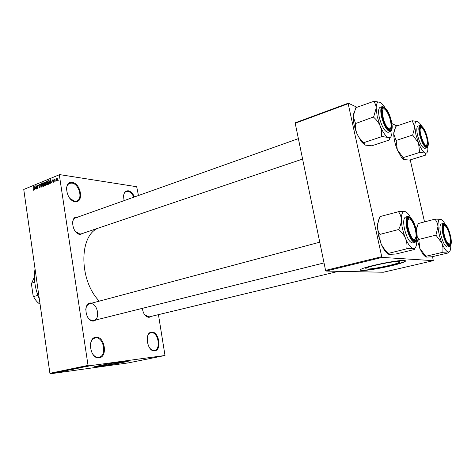 <?xml version="1.0" encoding="UTF-8"?>
<svg xmlns="http://www.w3.org/2000/svg" width="475" height="475" viewBox="0 0 475 475"><rect width="100%" height="100%" fill="white"/><g stroke="black" fill="none" stroke-linecap="round" stroke-linejoin="round"><path stroke-width="0.71" d="M154.713 350.823C147.274 352.236 144.014 332.328 151.62 332.144C158.935 331.027 162.171 350.295 154.713 350.823M149.649 347.973C151.092 349.754 152.623 350.568 154.25 350.413L154.523 350.366C161.328 349.351 158.086 331.663 151.317 332.72L150.884 332.791C149.209 333.23 148.04 334.632 147.387 336.989M124.165 200.598C122.823 194.257 124.165 190.974 128.191 190.754C130.75 191.312 132.84 193.378 134.461 196.935M133.831 197.161C132.293 193.806 130.322 191.87 127.906 191.342L126.255 191.496C124.842 192.06 123.963 193.39 123.613 195.492M75.151 201.614C66.138 201.008 63.056 180.583 72.212 182.453C81.059 183.332 84.14 203.08 75.151 201.614M70.074 198.586L74.7 201.246L76.748 201.02C83.184 199.114 79.034 183.724 71.915 183.101L69.665 183.332C67.575 184.27 66.506 186.348 66.453 189.567M99.115 357.794C90.131 359.444 86.824 337.541 95.962 337.274C104.779 335.979 108.068 357.105 99.115 357.794M91.924 352.824C93.765 356.012 95.998 357.521 98.628 357.337L99.014 357.271C107.154 355.983 103.764 336.674 95.647 337.903L95.048 337.998C92.376 338.8 90.802 341.151 90.333 345.058M398.828 261.493C393.9 260.995 368.933 266.154 366.189 268.209C365.394 268.707 365.685 268.981 367.056 269.028C372.465 269.361 396.304 264.438 399.439 262.313C400.217 261.838 400.015 261.565 398.828 261.493M404.172 260.49C397.765 259.807 364.456 266.683 360.911 269.384C359.848 270.049 360.252 270.406 362.104 270.459C369.366 270.863 400.692 264.397 404.932 261.577C405.959 260.953 405.709 260.597 404.172 260.49M360.341 269.889L362.051 270.216C369.312 270.619 400.639 264.153 404.872 261.327L405.478 260.793M122.259 361.617L124.646 361.528C123.399 362.11 108.419 364.877 101.418 365.827L98.028 366.053L100.362 365.453M124.889 361.238C115.894 362.431 95.137 366.267 93.723 366.991L98.266 366.682C107.57 365.412 127.27 361.766 128.957 361L124.889 361.238M93.795 366.961L98.23 366.48C107.451 365.228 126.926 361.629 128.873 360.816M83.647 233.071L80.293 234.418C72.248 234.288 69.445 215.769 77.627 217.022L77.906 217.057M77.324 217.663L75.632 217.865C73.649 218.684 72.604 220.596 72.497 223.588M75.276 231.331L79.836 234.033L81.362 233.842L302.599 159.066M151.198 316.397L149.079 317.365C145.493 316.932 143.242 313.928 142.328 308.352M144.816 314.984L149.126 316.896L338.509 271.32M96.235 319.883L93.581 321.029C85.548 322.02 82.638 302.765 90.808 302.955L92.031 303.08M319.752 242.191L89.621 303.721C87.347 304.481 86.052 306.529 85.737 309.872M87.507 316.968C89.11 319.432 90.98 320.643 93.106 320.595L93.812 320.488C100.712 319.176 97.5 302.902 90.499 303.59M164.997 355.49L88.504 365.892L50.374 373.789L128.784 362.817L164.997 355.49L158.448 314.652M138.451 195.516L136.687 186.723L59.654 174.61L23.75 189.454L59.654 174.61M57.018 180.904L56.157 179.829L56.786 178.184L57.481 179.271L57.018 180.904M55.058 181.64L54.435 179.146L54.732 179.467L55.023 178.879L55.058 181.64M53.2 182.43L52.499 181.83L53.164 182.056L53.325 181.313L52.369 180.708L52.98 179.722L53.449 180.274L52.856 180.126L52.6 180.559L53.651 181.367L53.2 182.43M48.996 184.062L48.313 184.336L47.791 180.803L48.788 180.447L49.62 181.913L48.996 184.062M45.196 185.583L44.472 185.868L43.955 182.347L44.929 181.996L45.754 184.258L45.196 185.583M41.468 187.067L40.042 183.92L41.283 186.711L41.681 183.261L41.468 187.067M36.557 189.032L35.821 185.624L37.442 187.946L37.264 185.042L37.768 188.545L36.153 186.23L36.557 189.032M33.274 190.131L33.018 189.341L33.553 189.834L33.826 189.46L33.672 186.491L34.016 188.86L33.666 190.232L33.274 190.131L33.755 190.19M50.374 373.789L49.905 373.308L88.041 365.388L59.345 175.055M49.905 373.308L23.75 189.454M34.645 189.792L34.835 186.022L36.07 189.228L35.483 188.355L34.693 188.67L34.645 189.792M39.621 187.851L38.689 186.972L39.585 187.435L39.965 186.645L38.54 185.493L39.282 184.229L39.906 185.042L39.122 184.68L38.897 185.743L39.722 185.856L40.191 186.55L39.621 187.851M42.507 186.117L42.097 185.007L42.934 182.75L43.884 184.241L43.837 185.6L43.249 186.402L42.507 186.117L43.486 186.253M46.324 184.591L45.921 183.469L46.758 181.207L47.714 182.703L47.672 184.068L47.078 184.876L46.324 184.591L47.316 184.727M50.267 183.552L50.463 179.722L51.739 182.964L51.134 182.085L50.314 182.412L50.267 183.552M54.376 181.913L54.067 181.498L54.376 181.913M56.008 181.26L55.694 180.844L56.008 181.26M58.259 180.363L57.944 179.948L58.259 180.363M88.415 366.154L87.78 366.255L88.415 366.154M86.67 366.51L86.034 366.617L86.67 366.51M82.27 367.424L80.109 367.686L82.27 367.424M77.752 368.333L75.822 368.582L77.752 368.333M73.661 369.176L71.725 369.425L73.661 369.176M70.918 369.776L67.824 370.233L70.906 369.722M65.568 370.88L63.365 371.153L65.568 370.88M63.983 371.195L62.13 371.408L63.983 371.195M67.61 370.458L64.677 370.88L67.61 370.458M72.859 369.372L69.207 369.942L72.859 369.372M76.843 368.547L73.399 369.075L76.837 368.493M80.91 367.703L77.508 368.22L80.898 367.68M85.435 366.771L83.161 367.11L85.429 366.73M87.394 366.362L85.209 366.676L87.394 366.362M89.52 365.922L87.269 366.255L89.514 365.875M326.004 271.059L383.337 272.24L433.289 260.662L382.155 257.402L326.004 271.059L325.571 270.388L381.74 256.69L348.169 103.704L295.207 123.251L295.385 122.74L348.306 103.188L348.169 103.704M325.571 270.388L295.207 123.251M396.975 125.917L391.81 123.506M357.01 107.255L348.306 103.188M433.289 260.662L432.547 256.637M424.531 221.89L410.234 159.897M381.74 256.69L382.155 257.402M99.287 301.138C78.707 280.137 79.01 234.828 98.58 228.024M88.041 365.388L88.504 365.892M39.324 298.912C34.972 288.824 33.547 278.783 35.037 268.785M64.19 371.034L65.425 370.832L64.19 371.034M72.366 369.307L74.718 368.956L72.36 369.289M73.957 368.98L75.513 368.707L73.957 368.956M75.074 368.826L76.802 368.529L75.068 368.802M76.463 368.457L78.814 368.113L76.463 368.457M80.928 367.567L82.169 367.365L80.928 367.567M87.792 366.16L89.395 365.928L87.792 366.142M34.889 186.158L34.592 186.123M34.776 187.132L34.711 188.231L35.346 187.981L34.782 186.432L34.776 187.132M35.738 188.367L34.711 188.231M36.148 185.672L35.821 185.624M36.492 186.277L36.153 186.23M40.037 187.494L39.585 187.435M39.591 184.348L39.057 184.27M43.278 182.875L42.726 182.792M42.786 183.208L42.334 184.917L43.029 186.028L43.647 184.324L42.786 183.208M43.742 183.611L43.433 183.57M43.647 186.058L43.189 185.992M44.763 182.459L43.955 182.347M45.214 182.133L44.68 182.056M44.246 182.661L44.401 183.718L45.078 183.409L44.941 182.424L44.246 182.661M45.659 183.89L44.401 183.718M44.466 184.128L44.644 185.363L45.374 185.024L45.172 183.884L44.466 184.128M45.404 185.47L44.644 185.363M45.695 185.072L45.374 185.024M45.624 185.232L45.137 185.167M47.108 181.331L46.544 181.254M46.609 181.664L46.152 183.386L46.859 184.496L47.482 182.786L46.609 181.664M47.571 182.073L47.262 182.032M47.476 184.526L47.019 184.46M48.593 180.916L47.791 180.803M48.082 181.118L48.486 183.825L49.424 182.905L49.388 182.002L48.842 180.886L48.082 181.118M49.228 183.932L48.486 183.825M49.364 180.963L48.842 180.886M49.424 183.73L48.907 183.659M50.516 179.865L50.213 179.823M50.635 180.167L50.332 181.967L51.134 182.085M51.258 181.741L50.409 180.132M50.332 181.967L50.991 181.705M53.55 182.109L53.164 182.056M53.42 180.862L52.369 180.708M53.242 179.823L52.796 179.758M57.053 178.285L56.62 178.22M56.667 178.594L56.394 179.734L56.869 180.553L57.243 179.39L56.667 178.594M57.356 180.589L56.97 180.53M425.737 256.304L442.89 252.255L448.335 251.958L448.792 252.819L431.923 256.779L426.467 257.112L419.835 248.49L416.943 238.955M425.57 256.844L422.982 254.357L419.835 248.49L418.742 239.252L417.068 236.354M450.092 235.368C451.636 244.013 450.763 246.786 447.486 243.693C445.942 241.472 444.677 238.355 443.692 234.347L442.949 226.896C443.43 221.077 448.21 226.866 450.092 235.368M448.394 244.714L448.905 244.75L449.748 243.764L448.905 244.75M443.395 223.44L441.311 223.974C439.666 224.918 439.506 228.564 440.824 234.905C442.908 242.612 445.146 246.65 447.539 247.018L449.635 246.519C447.254 246.139 445.022 242.096 442.932 234.377C441.608 228.03 441.762 224.384 443.395 223.44C446.043 223.808 448.364 227.798 450.353 235.41C447.236 221.326 439.892 219.711 443.424 234.306C446.726 248.918 453.91 249.618 450.353 235.41C451.749 241.733 451.505 245.433 449.635 246.519M418.748 239.447L435.931 235.149L441.91 243.129L442.961 247.576L442.89 252.255M416.201 229.93L418.226 223.541L435.159 219.112L437.327 223.102L438.015 226.438L435.931 235.149M441.269 219.349L435.159 219.112M416.124 229.603L417.59 225.156M450.799 245.296L450.68 248.336C450.353 250.818 449.57 252.023 448.335 251.958C446.363 251.566 444.22 248.621 441.91 243.129C439.666 237.399 438.366 231.836 438.015 226.438C437.849 221.332 438.722 218.886 440.634 219.106L443.389 221.374L445.027 223.963M444.891 225.785L443.656 225.316L443.223 225.583L443.656 225.316L444.867 225.762M435.925 234.959L436.014 235.357M448.305 243.622C449.421 244.447 450.116 243.907 450.383 241.995C450.472 236.645 449.124 231.658 446.34 227.032L445.568 226.183C441.263 222.08 444.125 240.593 448.305 243.622M426.544 145.279L427.381 143.367C427.262 138.041 425.754 133.166 422.857 128.737L421.07 127.674C417.81 128.161 423.641 146.912 426.544 145.279M420.298 127.282L421.456 127.662L420.298 127.282M426.841 145.071L426.128 146.051L425.63 146.074L426.841 145.071M419.9 127.555L420.28 127.288L419.9 127.555M408.72 219.189C404.765 221.13 411.51 242.636 415.031 239.335L416.07 236.455C416.118 230.927 414.711 225.779 411.849 221.012C410.62 219.308 409.581 218.696 408.72 219.189M414.562 240.178L413.25 240.285L414.135 240.38L415.287 239.085L414.562 240.178M407.449 219.064L408.168 218.547L409.824 219.112L408.168 218.547L407.449 219.064M385.575 109.986C380.077 103.978 382.577 123.084 387.986 127.989C389.85 129.604 390.889 128.909 391.109 125.899C390.901 120.335 389.257 115.265 386.187 110.675L385.575 109.986M382.06 109.155L382.678 108.65L384.239 109.078L382.678 108.65L382.06 109.155M390.486 128.381L389.488 129.693L388.698 129.675L389.488 129.693L390.486 128.381M34.77 282.197L31.677 283.142L31.522 284.513L33.06 295.408L33.577 296.59C35.227 299.957 37.394 302.504 40.078 304.243M37.875 295.343L33.577 296.59M34.443 276.931L31.677 283.142M427.868 146.615L427.862 149.655C427.577 152.457 426.675 153.579 425.143 153.021C423.059 151.964 420.856 148.627 418.534 143.011L415.916 134.662L414.812 127.051L412.65 135.042L418.534 143.011L419.615 152.451L425.143 153.021L425.861 154.88M412.644 134.87L412.733 135.25M420.381 134.858L419.692 128.773C419.977 122.746 425.267 129.467 427.162 138.071C428.545 145.516 427.749 147.891 424.781 145.202C422.97 142.791 421.503 139.341 420.381 134.858M417.584 135.446C419.864 143.646 422.287 147.963 424.846 148.39L426.859 147.755C424.312 147.321 421.901 142.999 419.615 134.781C418.463 129.384 418.576 126.279 419.953 125.448L417.952 126.118C416.557 126.95 416.438 130.055 417.584 135.446M425.867 155.04L409.628 160.081L404.1 159.588L403.037 158.199L403.037 157.421L397.308 149.821L396.132 140.463L412.65 135.042M403.121 157.623L419.615 152.451M396.132 140.463L393.722 134.093L393.846 132.365L395.93 126.273L412.223 120.751L414.812 127.051C414.758 122.532 415.744 120.715 417.774 121.588L412.223 120.751M403.673 159.386L401.506 157.409L397.308 149.821C395.063 144.121 393.864 138.878 393.722 134.093L394.755 129.058M417.774 121.588L419.71 123.298L421.426 125.786M388.087 253.418L385.421 250.663L381.378 244.613L378.385 235.232L377.399 224.616L379.952 216.594L398.489 211.713C400.211 213.952 401.161 216.612 401.333 219.693C401.286 222.799 400.425 225.993 398.757 229.265L398.858 229.716C401.814 232.239 404.053 235.167 405.573 238.492C406.861 241.834 407.265 245.195 406.796 248.579L413.387 248.508C414.55 248.662 414.853 249.001 414.289 249.518L395.907 254.018L389.423 254.362C388.17 254.238 387.754 253.923 388.182 253.424L406.897 248.805M388.099 253.959L384.204 249.957L381.378 244.613C380.077 241.348 379.626 238.017 380.018 234.626L379.923 234.181C378.272 231.859 377.399 229.176 377.31 226.13L378.925 219.058M415.88 229.906C417.478 240.148 416.088 243.01 411.712 238.509C410.038 235.956 408.72 232.655 407.764 228.612L407.022 221.338C407.372 213.311 413.713 219.652 415.88 229.906M407.853 216.434L405.573 217.051C403.501 218.162 403.162 222.229 404.552 229.241C406.909 238.028 409.61 242.594 412.65 242.945L414.948 242.369C411.926 242.018 409.23 237.441 406.867 228.641C405.472 221.617 405.798 217.544 407.853 216.434C411.16 216.772 413.945 221.285 416.207 229.959C412.864 214.166 403.566 212.123 407.425 228.558C411.012 245.029 420.126 245.913 416.207 229.959M379.923 234.401L398.757 229.478M405.935 211.933L405.009 211.577L398.483 211.506M416.777 239.828L416.712 242.951C416.349 246.727 415.245 248.579 413.387 248.508C410.893 248.039 408.286 244.696 405.573 238.492C402.96 232.014 401.547 225.744 401.333 219.693C401.345 213.97 402.574 211.268 405.009 211.577C406.267 211.868 407.627 213.037 409.088 215.08L410.738 217.752M398.757 229.265L398.858 229.716M391.899 129.253L391.976 132.388C391.721 136.568 390.462 138.267 388.2 137.483C385.575 136.177 382.903 132.341 380.19 125.976L377.215 116.577L376.158 108.104L373.593 117.218C376.473 119.67 378.676 122.592 380.19 125.976C381.478 129.39 381.924 132.881 381.526 136.456L388.2 137.483C389.441 138.083 389.844 138.896 389.411 139.917L389.411 139.917M373.498 116.791L373.593 117.218M382.446 116.892L381.775 111.233C381.787 102.986 388.829 110.61 390.996 120.941C392.433 129.568 391.192 131.991 387.273 128.202C385.195 125.358 383.586 121.588 382.446 116.892M379.323 117.562C381.953 127.003 384.898 131.919 388.164 132.317L390.361 131.581C387.119 131.171 384.174 126.243 381.538 116.785C380.35 110.96 380.594 107.558 382.274 106.59L380.083 107.374C378.391 108.347 378.136 111.744 379.323 117.562M389.506 139.959L371.806 145.801L365.251 145.113L363.523 142.482L359.326 137.934L357.028 133.92C355.728 130.583 355.241 127.128 355.567 123.553L373.492 116.981M363.624 142.714L381.621 136.687M355.472 123.322L353.162 116.333L355.876 107.665L373.623 101.395C375.214 103.176 376.058 105.414 376.158 108.104C376.307 103.128 377.661 101.205 380.226 102.339L373.623 101.211M364.628 144.816L361.368 141.728L357.028 133.92C354.469 127.627 353.174 121.849 353.157 116.601L354.166 111.613M380.226 102.339L383.088 104.927L384.863 107.492M39.858 185.909L39.294 185.832M45.499 183.635L44.84 183.54M49.157 180.637L48.444 180.536M53.372 180.838L52.998 180.785M420.096 134.722C423.243 148.651 430.861 151.875 427.435 138.195C424.472 124.788 416.706 120.727 420.096 134.722M382.09 116.719C385.48 132.323 395.099 136.39 391.341 121.101C388.182 106.163 378.403 101.044 382.09 116.719M399.261 261.529L399.439 262.313M39.419 187.471L40.007 187.548M39.366 184.656L39.823 184.722M39.235 185.832L39.876 185.921M39.383 185.832L39.823 185.891M39.437 185.832L39.799 185.879M39.473 185.832L39.775 185.873M43.047 183.19L43.593 183.267M43.029 186.028L43.617 186.105M44.994 182.43L45.41 182.489M45.238 183.89L45.683 183.956M46.877 181.652L47.429 181.729M46.859 184.496L47.447 184.579M53.046 182.079L53.527 182.151M53.022 180.108L53.42 180.167M56.768 178.57L57.321 178.653M56.869 180.553L57.338 180.619M422.982 254.357L425.131 255.627M416.183 228.974L416.48 228.469M324.027 262.918L93.812 320.488M75.632 217.865L298.383 138.635M426.859 147.755C428.462 146.787 428.658 143.616 427.447 138.237M427.435 138.195C425.267 130.114 422.774 125.863 419.953 125.448M401.506 157.409L403.037 158.199M414.948 242.369C417.258 241.11 417.679 236.983 416.219 229.989M384.204 249.957L385.421 250.663M390.361 131.581C392.279 130.465 392.611 126.991 391.358 121.167M391.347 121.107C388.829 111.809 385.807 106.97 382.274 106.59M361.368 141.728L363.696 142.88"/></g></svg>
